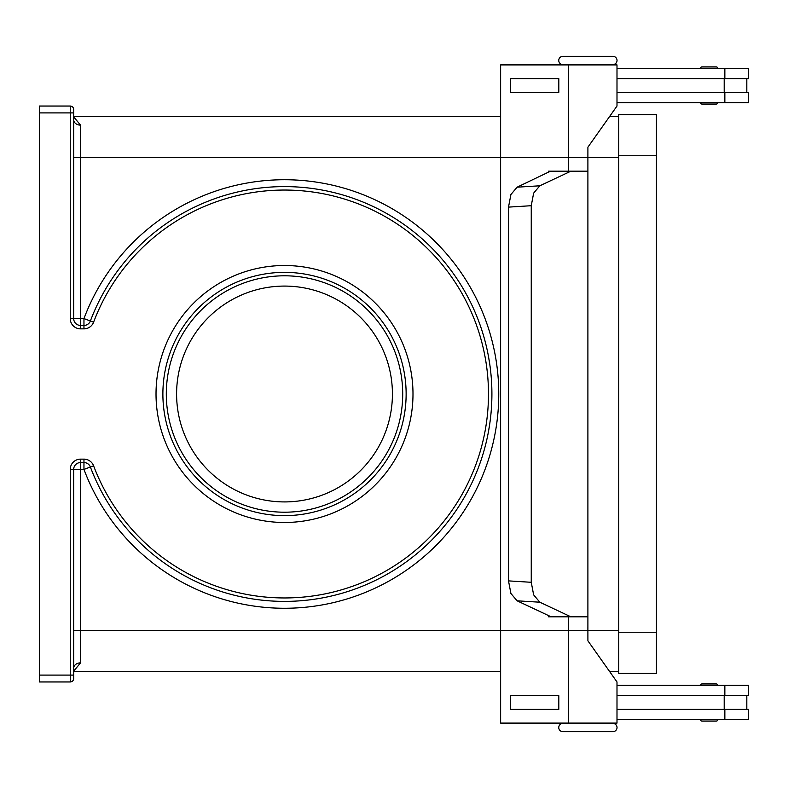 <?xml version="1.0" encoding="UTF-8"?>
<svg xmlns="http://www.w3.org/2000/svg" width="788" height="788" viewBox="0 0 788 788"><rect width="100%" height="100%" fill="white"/><g stroke="black" fill="none" stroke-linecap="round" stroke-linejoin="round"><path stroke-width="1.18" d="M605.036 64.902L612.916 64.557A4.117 4.117 0 0 0 617.034 60.449A4.117 4.117 0 0 0 612.916 56.332L562.868 56.332A4.117 4.117 0 0 0 558.751 60.449A4.117 4.117 0 0 0 562.868 64.557L570.748 64.902M562.868 731.668L612.916 731.668L562.868 731.668A4.117 4.117 0 0 1 558.751 727.551A4.117 4.117 0 0 1 562.868 723.443L570.748 723.098M605.036 723.098L612.916 723.443A4.117 4.117 0 0 1 617.034 727.551A4.117 4.117 0 0 1 612.916 731.668M612.916 723.443L562.868 723.443A4.117 4.117 0 0 0 558.751 727.551M701.911 721.109L716.312 721.109L701.911 721.109A1.369 1.369 0 0 1 700.542 719.74L717.681 719.74A1.369 1.369 0 0 1 716.312 721.109M700.542 685.314A1.369 1.369 0 0 1 701.911 683.945L716.312 683.945A1.369 1.369 0 0 1 717.681 685.314L700.542 685.314A1.369 1.369 0 0 1 701.911 683.945L716.312 683.945M558.751 60.449A4.117 4.117 0 0 0 562.868 64.557L612.916 64.557M489.594 424.85C491.042 413.986 491.042 413.986 489.594 424.85L488.156 433.282M489.594 363.15C491.042 374.014 491.042 374.014 489.594 363.15L488.156 354.718M605.036 723.443L570.748 723.443M716.312 104.055A1.369 1.369 0 0 0 717.681 102.686L700.542 102.686A1.369 1.369 0 0 0 701.911 104.055L716.312 104.055L701.911 104.055A1.369 1.369 0 0 1 700.542 102.686M717.681 68.26A1.369 1.369 0 0 0 716.312 66.891L701.911 66.891A1.369 1.369 0 0 0 700.542 68.26L717.681 68.26M510.91 593.462L517.086 600.811L539.829 602.209L533.643 594.871L531.25 582.293L508.506 580.884L510.91 593.462M508.506 207.116L531.25 205.707L533.643 193.129L539.829 185.791L517.086 187.189L510.91 194.537L508.506 207.116L508.506 580.884M548.517 615.586L548.517 616.827L550.507 616.827L549.354 615.98L517.086 600.811M517.086 187.189L550.507 171.173L570.906 171.173L539.829 185.791M392.424 394A107.917 107.917 0 0 0 284.507 286.083A107.917 107.917 0 0 0 176.591 394A107.917 107.917 0 0 0 284.507 501.917A107.917 107.917 0 0 0 392.424 394M162.88 394A121.628 121.628 0 0 1 284.507 272.372A121.628 121.628 0 0 1 406.135 394A121.628 121.628 0 0 0 284.507 272.372A121.628 121.628 0 0 0 162.88 394A121.628 121.628 0 0 0 284.507 515.628A121.628 121.628 0 0 0 406.135 394M75.687 323.435A6.856 6.856 0 0 1 73.678 318.579L73.678 109.473L73.678 112.901L70.25 112.901L70.25 318.579A10.283 10.283 0 0 0 80.534 328.862L83.961 328.862A10.283 10.283 0 0 0 93.595 322.203A203.974 203.974 0 0 1 488.481 394A203.974 203.974 0 0 1 93.595 465.797L90.384 467.008A207.402 207.402 0 0 0 491.909 394A207.402 207.402 0 0 0 90.384 320.992A6.856 6.856 0 0 1 83.961 325.434L80.534 325.434A6.856 6.856 0 0 1 75.687 323.435M39.4 106.045L70.25 106.045L39.4 106.045L70.25 106.045L39.4 106.045L39.4 112.901L70.25 112.901L70.25 106.045A3.428 3.428 0 0 1 72.673 107.05A3.428 3.428 0 0 0 70.25 106.045M93.595 465.797A10.283 10.283 0 0 0 83.961 459.138L80.534 459.138A10.283 10.283 0 0 0 70.25 469.421L70.25 675.099L39.4 675.099L39.4 681.955L70.25 681.955A3.428 3.428 0 0 0 73.678 678.527L73.678 469.421A6.856 6.856 0 0 1 80.534 462.566L83.961 462.566A6.856 6.856 0 0 1 90.384 467.008L83.961 469.421A214.257 214.257 0 0 0 498.765 394A214.257 214.257 0 0 0 83.961 318.579L93.595 322.203M73.678 109.926L73.678 112.901M73.678 326.252A10.283 10.283 0 0 1 70.25 318.579L80.534 318.579L80.534 125.144A6.856 5.388 0 0 1 73.678 119.756M80.534 125.144L73.678 116.831M73.678 668.244A6.856 5.388 180 0 1 80.534 662.856L80.534 630.538L73.678 630.538M73.678 671.169L80.534 662.856M73.678 116.328L500.636 116.328M609.725 116.328L618.747 116.328M73.678 675.099L73.678 678.527L73.678 675.099L70.25 675.099L70.25 681.955M73.678 671.671L500.636 671.671M609.725 671.671L618.747 671.671M73.678 109.473A3.428 3.428 0 0 0 72.673 107.05M73.678 678.074L73.678 678.527A3.428 3.428 0 0 1 72.673 680.95M39.4 675.099L39.4 112.901M701.911 66.891L716.312 66.891M548.517 172.414L548.517 171.173L550.497 171.173M531.25 205.707L531.25 582.293M539.829 602.209L570.906 616.827L587.897 616.827L587.897 630.538L618.747 630.538M568.503 171.173L568.503 157.462L587.897 157.462L587.897 616.827M587.897 171.173L570.906 171.173M570.906 616.827L550.507 616.827M73.678 157.462L500.626 157.462L500.636 64.902L568.512 64.902L568.512 157.462L500.626 157.462L500.626 630.538L587.897 630.538L587.887 627.11L587.907 640.821L616.994 681.955L616.994 723.098L500.636 723.098L500.636 630.538L80.534 630.538L80.534 469.421L83.961 469.421L83.961 459.138M568.503 616.827L568.512 723.098M618.747 157.462L587.907 157.462L587.887 160.89L587.907 147.179L616.994 106.045L616.994 64.902L568.512 64.902M558.81 92.324L558.81 78.613L558.8 92.324L510.329 92.324L510.329 78.613L558.8 78.613M558.81 709.387L558.81 695.676L510.329 695.676L510.329 709.387L558.81 709.387L558.8 695.676M616.994 709.387L748.6 709.387L748.6 719.671L616.994 719.671M724.202 695.676L724.202 709.387M724.852 695.676L724.852 685.383L748.6 685.383L748.6 695.676L616.994 695.676M616.994 78.613L748.6 78.613L748.6 68.329L616.994 68.329M724.852 92.324L724.852 102.617L748.6 102.617L748.6 92.324L616.994 92.324M724.202 92.324L724.202 78.613M724.852 685.383L616.994 685.383M618.747 673.385L618.747 114.615L656.453 114.615L656.453 673.385L618.747 673.385M724.852 102.617L616.994 102.617M562.868 56.332L612.916 56.332M402.707 394A118.2 118.2 0 0 0 284.507 275.8A118.2 118.2 0 0 0 166.307 394A118.2 118.2 0 0 0 284.507 512.2A118.2 118.2 0 0 0 402.707 394M156.024 394A128.483 128.483 0 0 0 284.507 522.483A128.483 128.483 0 0 0 412.991 394A128.483 128.483 0 0 0 284.507 265.517A128.483 128.483 0 0 0 156.024 394M90.384 467.008A207.402 207.402 0 0 0 491.909 394A207.402 207.402 0 0 0 480.247 325.434M70.25 469.421L80.534 469.421L80.534 459.138M83.961 328.862L83.961 318.579L80.534 318.579L80.534 328.862M724.852 719.671L724.852 709.387M618.747 632.252L656.453 632.252M618.747 155.748L656.453 155.748M724.852 68.329L724.852 78.613M746.817 695.676L746.817 709.387M746.817 78.613L746.817 92.324"/></g></svg>
